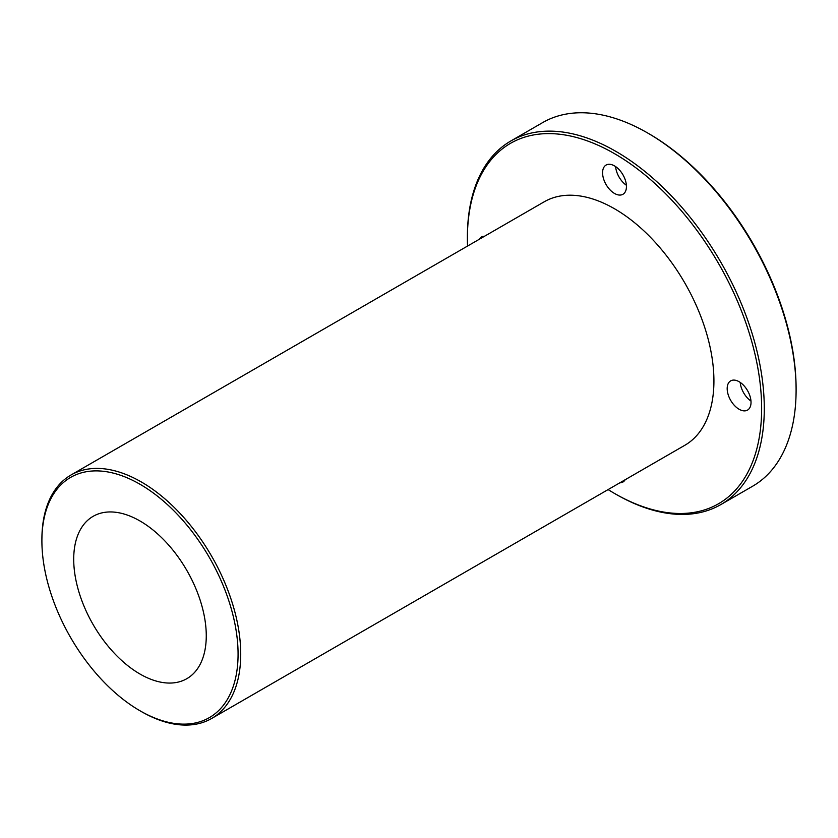 <?xml version="1.0" encoding="UTF-8"?>
<svg xmlns="http://www.w3.org/2000/svg" width="838" height="838" viewBox="0 0 838 838"><rect width="100%" height="100%" fill="white"/><g stroke="black" fill="none" stroke-linecap="round" stroke-linejoin="round"><path stroke-width="1.26" d="M238.076 654.132A138.71 80.092 60 0 1 139.988 710.771A138.71 80.092 60 0 1 41.9 540.877A138.71 80.092 60 0 1 139.988 484.249A138.71 80.092 60 0 1 238.076 654.132M139.988 710.771L141.308 711.535A140.585 81.171 -120 0 0 211.605 718.501A140.585 81.171 -120 0 0 240.726 654.132A140.585 81.171 -120 0 0 179.353 512.657A140.585 81.171 -120 0 0 71.02 474.989A140.585 81.171 -120 0 0 41.9 539.347L41.9 540.877M211.605 718.501L684.803 445.303A140.585 81.171 -120 0 0 684.803 282.961A140.585 81.171 -120 0 0 544.218 201.79L71.02 474.989M73.713 559.239A93.73 54.114 -120 0 0 114.628 653.567A93.73 54.114 -120 0 0 186.853 678.675A93.73 54.114 -120 0 0 186.853 570.448A93.73 54.114 -120 0 0 93.123 516.334A93.73 54.114 -120 0 0 73.713 559.239M510.866 140.962L542.678 122.589A209.95 121.217 60 0 1 647.648 132.991A209.95 121.217 60 0 1 796.1 390.12A209.95 121.217 60 0 1 752.618 486.229L720.806 504.602A209.95 121.217 -120 0 0 764.287 408.483A209.95 121.217 -120 0 0 672.642 197.202A209.95 121.217 -120 0 0 510.866 140.962A209.95 121.217 -120 0 0 467.384 237.07L467.384 238.6A208.075 120.127 60 0 1 614.505 153.658A208.075 120.127 60 0 1 761.637 408.483A208.075 120.127 60 0 1 614.505 493.435A208.075 120.127 60 0 1 608.105 489.581M796.1 390.12L796.1 388.591A208.075 120.127 -120 0 0 648.979 133.755L647.648 132.991M614.505 493.435L615.836 494.2A209.95 121.217 -120 0 0 720.806 504.602M467.52 246.068A208.075 120.127 60 0 1 467.384 238.6M739.106 409.258A16.875 9.742 60 0 1 728.086 394.384A16.875 9.742 60 0 1 730.673 380.871A16.875 9.742 60 0 1 747.538 390.613A16.875 9.742 60 0 1 747.538 410.086A16.875 9.742 60 0 1 739.106 409.258M614.505 193.452A16.875 9.742 60 0 1 603.486 178.578A16.875 9.742 60 0 1 606.073 165.065A16.875 9.742 60 0 1 622.948 174.807A16.875 9.742 60 0 1 622.948 194.28A16.875 9.742 60 0 1 614.505 193.452M479.231 239.312A16.875 9.742 60 0 1 481.473 236.997A16.875 9.742 60 0 1 484.605 236.211M625.19 479.713A16.875 9.742 60 0 1 622.948 482.028A16.875 9.742 60 0 1 619.816 482.814M626.384 185.25A16.875 9.742 60 0 1 615.626 166.605M750.984 401.056A16.875 9.742 60 0 1 740.216 382.411"/></g></svg>
